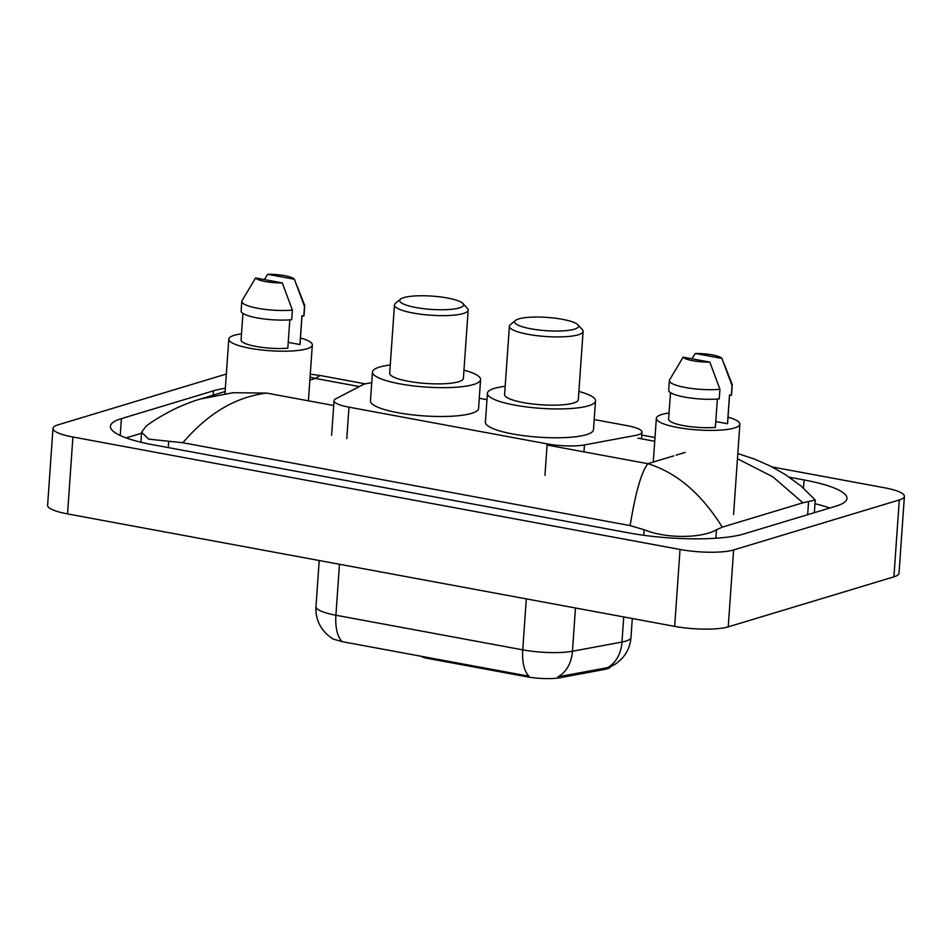 <?xml version="1.0" encoding="UTF-8"?>
<svg xmlns="http://www.w3.org/2000/svg" width="952" height="952" viewBox="0 0 952 952"><rect width="100%" height="100%" fill="white"/><g stroke="black" fill="none" stroke-linecap="round" stroke-linejoin="round"><path stroke-width="1.43" d="M421.665 656.333A9.853 2.047 4 0 0 426.579 658.201L526.682 676.741L526.753 675.801L529.014 676.265A34.474 16.196 100.5 0 1 522.743 649.847A39.401 8.187 4 0 0 572.438 651.251A34.474 26.323 79.5 0 1 557.955 676.801L609.054 667.388M371.732 382.811A29.548 6.14 4 0 0 362.426 384.929L335.735 398.864A29.548 6.14 4 0 0 334.033 400.721A29.548 6.14 4 0 0 348.979 407.17L547.162 443.882A29.548 6.14 4 0 0 584.433 444.929L635.246 435.469A29.548 6.14 4 0 0 638.161 434.778A29.548 6.14 4 0 0 641.993 432.089A29.548 6.14 4 0 0 627.047 425.639L594.203 419.558M610.66 666.769A26.596 5.534 -176 0 1 607.317 668.792A26.596 5.534 -176 0 1 604.698 669.411L560.228 677.693A26.596 5.534 -176 0 1 526.682 676.741M486.972 399.697L479.272 398.269M772.108 466.956L884.467 487.769A39.401 8.187 -176 0 1 904.4 496.361A39.401 8.187 -176 0 1 899.295 499.955L733.611 549.958A39.401 8.187 -176 0 1 680.037 549.471L72.911 437.004A39.401 8.187 -176 0 1 52.979 428.412A39.401 8.187 -176 0 1 58.084 424.83L223.756 374.814A39.401 8.187 -176 0 1 226.338 374.16M904.4 496.361L899.021 573.259A39.401 8.187 -176 0 1 893.916 576.852L728.244 626.856A39.401 8.187 -176 0 1 674.659 626.368L67.532 513.902A39.401 8.187 -176 0 1 47.6 505.31L52.979 428.412M225.362 388.261A84.716 17.612 4 0 0 213.45 390.844L121.404 418.618A84.716 17.612 4 0 0 110.432 426.329A84.716 17.612 4 0 0 153.284 444.822L628.725 532.882A84.716 17.612 4 0 0 743.928 533.929L835.975 506.155A84.716 17.612 4 0 0 846.947 498.443A84.716 17.612 4 0 0 804.095 479.951L789.375 477.226M829.763 508.023A84.716 17.612 4 0 0 814.971 503.715M141.55 433.243L126.14 437.896M630.129 525.599C635.496 492.624 641.398 471.99 647.824 463.695C676.586 472.513 701.398 493.66 722.259 527.146L716.499 529.728C703.076 537.856 667.959 539.391 644.123 529.74L630.129 525.599L182.879 442.751L148.643 439.134L141.622 432.279L145.751 426.532C150.761 422.331 159.555 416.881 172.133 410.205C182.796 405.064 192.256 401.327 200.539 398.971L233.121 392.712L266.691 393.093C235.798 396.865 207.869 413.418 182.879 442.751M737.824 453.58L754.365 459.019L770.525 466.147L785.329 474.56L801.227 486.139L815.233 499.99L802.917 502.799L772.881 476.845L737.455 458.745M722.259 527.146L802.917 502.799M365.354 383.87L320.181 375.505L315.326 378.42L310.078 377.052M607.364 667.649L607.4 667.649A34.474 26.323 79.5 0 0 621.989 642.029A39.401 8.187 4 0 0 625.869 641.101A39.401 8.187 4 0 0 630.974 637.519L632.307 618.514M342.185 641.66A34.474 16.196 -79.5 0 1 335.913 615.23A39.401 8.187 4 0 1 315.981 606.638C315.493 614.968 317.635 622.525 322.419 629.32L326.738 634.282L332.843 638.947L342.185 641.66L526.753 675.801M728.018 417.154A41.864 8.699 -176 0 1 739.871 424.164A41.864 8.699 -176 0 1 734.456 427.972A41.864 8.699 -176 0 1 687.177 428.935A41.864 8.699 -176 0 1 656.344 418.321A41.864 8.699 -176 0 1 661.771 414.513A41.864 8.699 -176 0 1 669.066 413.025M717.356 399.055L715.38 427.388A29.548 6.14 -176 0 1 684.5 425.794A29.548 6.14 -176 0 1 668.625 419.178L670.494 392.617M709.847 362.105A19.706 4.094 -176 0 1 683.143 357.155L709.847 362.105L719.938 389.285A31.523 6.557 -176 0 1 686.678 387.714A31.523 6.557 -176 0 1 669.351 380.598A31.523 6.557 -176 0 1 669.553 379.967A31.523 6.557 -176 0 1 669.553 379.955L683.143 357.155M719.938 389.285L719.26 398.9A31.523 6.557 -176 0 1 686.011 397.329A31.523 6.557 -176 0 1 668.685 390.201L669.351 380.598M724.401 364.545L732.136 384.334A31.523 6.557 -176 0 1 732.243 384.989A31.523 6.557 -176 0 1 732.04 385.631L731.374 395.247L729.506 394.901L727.483 423.735L715.785 421.569M729.577 394.913L727.59 423.307A29.548 6.14 -176 0 1 727.483 423.735M695.257 353.501A19.706 4.094 -176 0 1 721.949 358.452L695.257 353.501L691.89 358.773M721.949 358.452L732.04 385.631M732.243 384.989L731.576 394.604A31.523 6.557 -176 0 1 731.374 395.247M300.463 337.96A41.864 8.699 -176 0 1 312.327 344.969A41.864 8.699 -176 0 1 306.901 348.777A41.864 8.699 -176 0 1 259.622 349.741A41.864 8.699 -176 0 1 228.789 339.126A41.864 8.699 -176 0 1 234.216 335.318A41.864 8.699 -176 0 1 241.51 333.831M289.801 319.86L287.825 348.194A29.548 6.14 -176 0 1 256.945 346.599A29.548 6.14 -176 0 1 241.082 339.983L242.939 313.422M282.292 282.911A19.706 4.094 -176 0 1 255.588 277.96L282.292 282.911L292.383 310.09A31.523 6.557 -176 0 1 259.123 308.519A31.523 6.557 -176 0 1 241.796 301.403A31.523 6.557 -176 0 1 241.998 300.772A31.523 6.557 -176 0 1 241.998 300.761L255.588 277.96M292.383 310.09L291.705 319.705A31.523 6.557 -176 0 1 258.456 318.135A31.523 6.557 -176 0 1 241.13 311.007L241.796 301.403M296.845 285.35L304.58 305.14A31.523 6.557 -176 0 1 304.688 305.794A31.523 6.557 -176 0 1 304.497 306.437L303.819 316.052L301.951 315.707L299.94 344.541L288.23 342.375M302.022 315.719L300.035 344.112A29.548 6.14 -176 0 1 299.94 344.541M267.702 274.307A19.706 4.094 -176 0 1 294.394 279.245L267.702 274.307L264.335 279.579M294.394 279.245L304.497 306.437M304.688 305.794L304.021 315.409A31.523 6.557 -176 0 1 303.819 316.052M518.78 318.896A32.011 6.652 -176 0 1 551.589 317.789A32.011 6.652 -176 0 1 577.876 324.81A32.011 6.652 -176 0 1 574.365 329.19A32.011 6.652 -176 0 1 534.953 329.475A32.011 6.652 -176 0 1 515.46 320.443A32.011 6.652 -176 0 1 518.78 318.896M577.876 324.81L582.362 329.737A36.938 7.675 -176 0 1 583.088 331.427A36.938 7.675 -176 0 1 578.304 334.783A36.938 7.675 -176 0 1 536.583 335.628A36.938 7.675 -176 0 1 509.38 326.274A36.938 7.675 -176 0 1 510.343 324.703L515.46 320.443M509.38 326.274L504.608 394.521A36.938 7.675 4 0 0 531.811 403.874A36.938 7.675 4 0 0 573.532 403.029A36.938 7.675 4 0 0 578.316 399.673L583.088 331.427M578.887 391.45A54.181 11.269 -176 0 1 595.512 400.875A54.181 11.269 -176 0 1 588.491 405.802A54.181 11.269 -176 0 1 527.301 407.039A54.181 11.269 -176 0 1 487.412 393.319A54.181 11.269 -176 0 1 494.433 388.38A54.181 11.269 -176 0 1 505.191 386.298M595.512 400.875L593.489 429.709A54.181 11.269 -176 0 1 586.48 434.647A54.181 11.269 -176 0 1 525.29 435.885A54.181 11.269 -176 0 1 485.401 422.152L487.412 393.319M403.85 297.607A32.011 6.652 -176 0 1 436.67 296.5A32.011 6.652 -176 0 1 462.946 303.521A32.011 6.652 -176 0 1 459.435 307.901A32.011 6.652 -176 0 1 420.034 308.198A32.011 6.652 -176 0 1 400.53 299.154A32.011 6.652 -176 0 1 403.85 297.607M462.946 303.521L467.432 308.448A36.938 7.675 -176 0 1 468.158 310.138A36.938 7.675 -176 0 1 463.374 313.494A36.938 7.675 -176 0 1 421.653 314.338A36.938 7.675 -176 0 1 394.461 304.985A36.938 7.675 -176 0 1 395.413 303.414L400.53 299.154M394.461 304.985L389.689 373.232A36.938 7.675 4 0 0 416.881 382.585A36.938 7.675 4 0 0 458.602 381.752A36.938 7.675 4 0 0 463.386 378.384L468.158 310.138M463.957 370.161A54.181 11.269 -176 0 1 480.582 379.586A54.181 11.269 -176 0 1 473.56 384.513A54.181 11.269 -176 0 1 412.383 385.762A54.181 11.269 -176 0 1 372.482 372.03A54.181 11.269 -176 0 1 379.503 367.091A54.181 11.269 -176 0 1 390.26 365.009M480.582 379.586L478.57 408.42A54.181 11.269 -176 0 1 471.549 413.358A54.181 11.269 -176 0 1 410.36 414.596A54.181 11.269 -176 0 1 370.471 400.863L372.482 372.03M426.639 657.261L426.579 658.201M604.698 669.411L604.794 668.018M560.228 677.693L560.323 676.301M583.945 451.867L584.433 444.929M544.96 475.31L547.162 443.882M346.79 438.598L348.979 407.17M547.079 445.036L647.824 463.695L673.778 455.865M676.11 455.151L685.178 452.414M309.864 380.062L315.326 378.42L359.309 386.56M637.923 438.17L654.738 441.288M266.691 393.093L333.7 405.504M72.911 437.004L67.532 513.902M680.037 549.471L674.659 626.368M733.611 549.958L728.244 626.856M899.295 499.955L893.916 576.852M213.153 395.163L213.45 390.844M803.524 488.067L804.095 479.951M120.226 435.504L121.404 418.618M715.904 538.225L716.499 529.728M643.731 535.286L644.123 529.74M168.266 447.595L168.683 441.68M807.653 514.699L808.546 501.954M575.472 607.995L572.438 651.251L621.989 642.029L623.738 616.932M339.471 564.274L335.913 615.23L522.743 649.847L526.313 598.891M641.517 438.836L641.993 432.089M331.617 435.231L334.033 400.721M140.92 442.204L141.622 432.279M814.353 512.676L815.233 499.99M655 437.527L641.779 435.076M200.539 398.971L225.124 391.546M310.281 374.136L320.169 375.505M609.863 667.126L616.551 663.342L621.62 658.891C627.201 652.858 630.319 645.73 630.974 637.519M315.981 606.638L319.206 560.526M739.871 424.164L733.564 514.52M656.344 418.321L653.286 462.041M312.327 344.969L308.412 400.828M228.789 339.126L224.981 393.64"/></g></svg>
